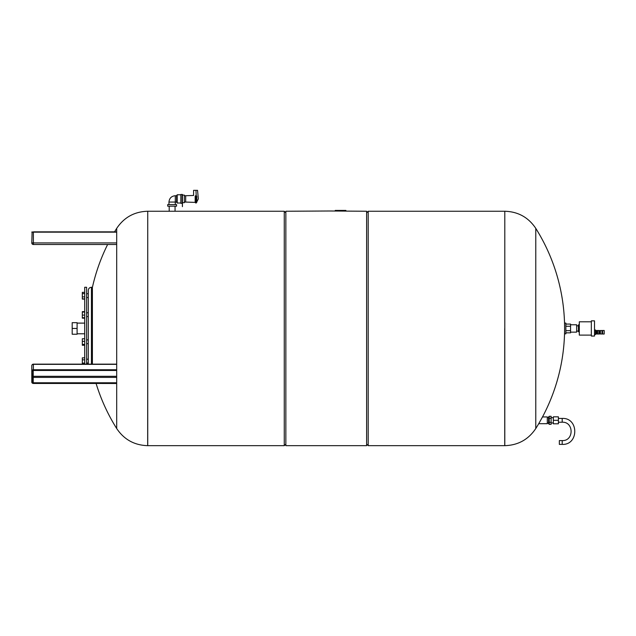 <?xml version="1.0" encoding="UTF-8"?>
<svg xmlns="http://www.w3.org/2000/svg" width="636" height="636" viewBox="0 0 636 636"><rect width="100%" height="100%" fill="white"/><g stroke="black" fill="none" stroke-linecap="round" stroke-linejoin="round"><path stroke-width="0.95" d="M565.873 332.843L570.556 332.843L570.556 324.066L565.873 324.066M565.873 330.648L570.556 330.648M565.873 326.26L570.556 326.26M565.873 328.454L565.873 323.072L564.601 323.072L564.601 333.836L565.873 333.836L565.873 328.454M570.556 324.765L576.637 324.765L576.637 332.143L570.556 332.143M596.441 333.995L596.441 330.513L597.387 330.513L597.387 333.995L596.441 333.995M604.2 334.027L604.2 330.481L602.618 330.481L602.618 334.027L604.2 334.027M602.618 333.964L601.982 333.964L601.982 330.513L600.4 330.513L600.4 333.995L601.982 333.995M600.4 333.63L599.764 333.63L599.764 330.879L599.096 330.513L598.881 333.964M599.764 333.63L599.605 330.513M599.605 333.995L599.096 333.995M598.881 334.027L598.881 330.481L597.609 330.481L597.609 334.027L598.881 334.027M594.509 334.52L595.55 334.52L595.55 329.989L594.509 329.989M591.337 328.454L591.337 320.854L594.509 320.854L594.509 336.054L591.337 336.054L591.337 328.454M591.337 335.108L579.301 335.108L579.301 321.8L591.337 321.8M579.301 324.861L578.418 324.861L579.301 325.219M579.301 328.089L578.418 328.089L578.418 325.219M579.301 331.69L578.418 331.69L579.301 332.048M578.418 331.69L578.418 328.812L579.301 328.812M578.418 328.812L578.418 328.089M330.052 210.993L285.85 211.247L285.85 445.661L366.622 445.661L366.622 211.247L330.052 210.993M345.889 210.429L345.889 210.993L345.889 210.429L335.228 210.429L335.228 210.993M342.884 210.993L342.884 210.429M339.028 210.993L339.028 210.429M337.947 210.993L337.947 210.429M336.635 210.993L336.635 210.429M538.724 423.687L547.31 423.687L547.31 416.946L542.5 416.946A188.161 188.161 0 0 0 535.782 228.38L535.782 428.529A188.161 188.161 0 0 0 538.724 423.687L542.5 416.946M504.738 328.454L504.738 445.661L504.738 328.454M559.346 440.589L559.346 444.389L562.2 444.389C578.951 445.192 578.959 417.613 562.2 418.416L562.2 422.217C574.054 421.652 574.054 441.161 562.2 440.589L559.346 440.589M558.4 422.217L562.2 422.217M549.21 424.339L549.21 416.294L551.118 416.294L551.118 424.339L549.21 424.339M551.118 422.328L549.21 422.328M551.118 418.305L549.21 418.305M549.21 423.799L548.582 423.799L548.582 416.834L549.21 416.834M548.582 417.685L547.31 417.685M553.328 417.685L551.118 417.685M553.328 420.317L553.328 416.834L558.4 416.834L558.4 420.317L553.328 420.317L553.328 423.799L558.4 423.799L558.4 420.317M147.735 328.454L147.735 445.661L284.268 445.661L284.268 211.247L147.735 211.247L147.735 328.454M366.622 444.071L368.204 445.661L368.204 211.247L504.801 211.247C518.062 211.645 528.389 217.353 535.782 228.38M116.69 369.747L33.382 369.747L33.382 364.15L116.69 364.15L116.69 244.51L33.382 244.51A1.582 1.582 0 0 1 31.8 242.928L33.382 242.928L33.382 231.838L116.69 231.838L116.69 228.38L116.69 428.529L116.69 383.5L33.382 383.341A1.264 1.097 0 0 1 32.118 382.244A1.105 0.962 180 0 0 33.223 383.206L116.69 383.206M147.671 445.661L147.735 211.247L147.671 445.661C134.411 445.264 124.084 439.555 116.69 428.529A188.161 188.161 0 0 1 96.1 383.5M77.099 334.234L72.186 334.234L72.186 322.675L77.099 322.675L77.099 334.234M77.099 328.454L72.186 328.454M92.395 364.15L92.395 287.273L91.449 287.273C89.525 287.464 88.468 288.513 88.277 290.437L88.277 364.15M86.599 364.15L86.599 287.273L84.699 287.273L84.699 364.15M84.699 318.159L82.322 318.159L82.322 317.73L84.699 317.714L82.322 317.73L82.322 311.632L84.699 311.632M84.699 299.079L82.322 299.079L82.322 292.361L84.699 292.361M84.699 293.625L82.322 293.625M84.699 296.885L82.322 296.885M84.699 298.888L82.322 298.888M84.699 315.098L82.322 315.098M84.699 312.061L82.322 312.061M84.699 344.402L82.322 344.402L82.322 338.75L84.699 338.75M84.699 344.831L82.322 344.831L82.322 344.402M84.699 341.357L82.322 341.357M84.699 357.83L82.322 357.83L82.322 359.833L84.699 359.833M84.699 363.1L82.322 363.1L82.322 359.833M82.322 364.15L82.322 363.1M84.699 345.276L82.322 345.276L82.322 344.831M116.69 382.777L33.223 382.777A0.795 0.684 0 0 1 32.436 382.085L32.118 371.273A1.264 1.097 0 0 1 33.382 370.176L116.69 370.176M33.382 370.176L33.382 369.747A1.582 1.375 180 0 0 31.8 371.114L31.8 382.085L32.436 382.085M116.69 364.356L33.382 364.356A1.582 1.375 180 0 0 31.8 365.732L31.8 382.085A1.582 1.375 180 0 0 33.382 383.46L31.8 382.085M177.198 203.011L177.198 194.775L176.593 195.729L175.298 195.729C171.45 196.103 169.335 198.217 168.961 202.065L176.593 202.065L176.593 195.729L176.593 202.065L177.198 203.011L180.839 203.011M180.839 194.457L180.839 203.329L182.103 203.329L182.103 194.457L182.421 206.652L182.421 194.457L180.839 194.457M196.126 195.522L196.126 203.011L196.755 202.383L196.755 196.158L195.809 195.522L195.173 196.222C193.121 195.3 193.121 195.3 195.173 196.222L195.173 202.383L185.672 202.065L185.672 195.729L193.59 195.467L193.59 190.339L197.55 190.339L198.345 198.893L196.755 201.986M196.19 195.522L195.968 190.339M196.755 196.707C198.869 198.559 198.869 198.559 196.755 196.707M182.421 195.093L184.321 195.093L184.321 202.693L182.421 202.693M175.298 195.729L175.298 204.593M172.125 206.183L167.697 206.183L167.697 204.593L176.562 204.593L176.562 206.183L172.125 206.183M175.059 206.183L175.059 211.247L169.2 211.247L169.2 206.183M147.671 211.247C134.411 211.645 124.084 217.353 116.69 228.38A188.161 188.161 0 0 0 114.567 231.838L32.436 232.156M33.382 231.838L116.69 231.838M32.118 231.838L31.8 242.928A1.582 1.582 0 0 0 33.382 244.51L107.627 244.51A188.161 188.161 0 0 0 92.395 287.416M341.365 210.993L341.365 210.429M340.101 210.993L340.101 210.429M535.782 428.529C528.389 439.555 518.062 445.264 504.801 445.661L504.801 211.247M562.2 440.589L562.2 444.389M91.449 364.15L91.449 287.273M116.69 377.387L33.223 377.387L33.223 376.305L32.436 376.703A0.795 0.684 0 0 0 33.223 377.387L33.223 383.206M116.69 376.305L33.223 376.305L33.223 370.47L32.436 371.114A0.795 0.684 0 0 1 33.223 370.43L33.223 370.311A1.105 0.962 180 0 0 32.118 371.273L31.8 371.114M33.223 370.311L116.69 370.311M33.223 370.43L116.69 370.43M33.382 383.341L116.69 383.341M33.382 383.46L116.69 383.46M195.809 195.522L195.809 203.011L195.173 202.383M31.8 232.156L116.69 232.156M33.382 244.51L33.382 242.928L116.69 242.928M602.618 330.545L601.982 330.545M600.4 330.879L599.764 330.879M595.55 333.677L596.441 333.677M595.55 330.831L596.441 330.831M576.637 331.086L578.418 331.086M576.637 325.823L578.418 325.823M504.801 445.661L368.204 445.661M558.4 418.416L562.2 418.416M548.582 422.948L547.31 422.948M553.328 422.948L551.118 422.948M366.622 212.829L368.204 211.247M285.85 212.829L284.268 211.247M285.85 444.071L284.268 445.661M84.699 323.112L77.099 323.112M84.699 333.789L77.099 333.789M86.599 297.529L88.277 297.529M86.599 293.729L88.277 293.729M86.599 316.569L88.277 316.569M86.599 312.769L88.277 312.769M86.599 343.686L88.277 343.686M86.599 339.886L88.277 339.886M86.599 362.997L88.277 362.997M86.599 359.189L88.277 359.189M86.599 363.18L88.277 363.18M33.223 370.47L116.69 370.47M33.382 364.15A1.582 1.582 0 0 0 31.8 365.732M177.198 194.775L180.839 194.775M184.321 202.065L185.672 202.065M184.321 195.729L185.672 195.729M168.961 202.065L168.961 204.593"/></g></svg>
